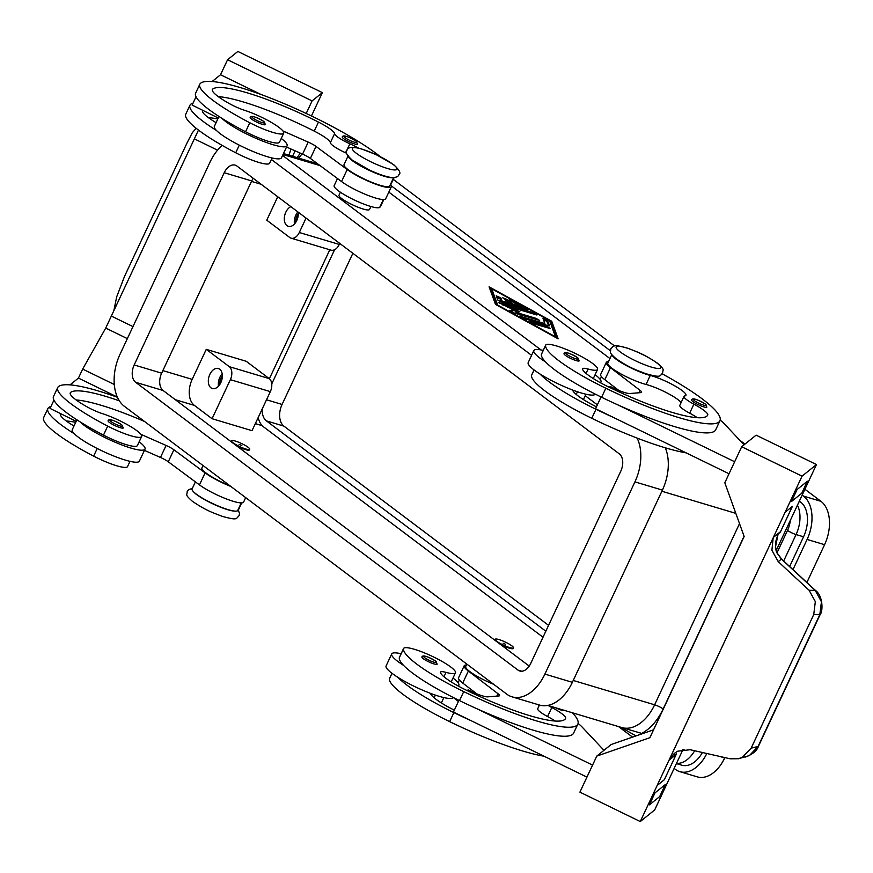 <?xml version="1.0" encoding="UTF-8"?>
<svg xmlns="http://www.w3.org/2000/svg" width="873" height="873" viewBox="0 0 873 873"><rect width="100%" height="100%" fill="white"/><g stroke="black" fill="none" stroke-linecap="round" stroke-linejoin="round"><path stroke-width="1.31" d="M706.879 407.102A8.424 1.484 -154.9 0 1 701.27 406.01A8.424 1.484 -154.9 0 1 693.009 401.656A8.424 1.484 -154.9 0 1 691.623 399.954C692.322 397.706 696.883 399.059 705.308 404.013L706.879 407.102M583.437 399.583A28.645 5.063 25.1 0 0 583.491 399.474L585.947 394.225M612.082 355.093A25.273 4.463 25.1 0 0 626.705 365.754A25.273 4.463 25.1 0 0 650.265 375.434A23.593 4.169 -154.9 0 1 674.12 385.495A23.593 4.169 -154.9 0 1 685.96 395.316A23.593 4.169 -154.9 0 1 684.825 395.938A16.849 2.979 25.1 0 0 684.017 396.386A16.849 2.979 25.1 0 0 693.893 404.177A23.593 4.169 -154.9 0 1 707.719 415.079A23.593 4.169 -154.9 0 1 707.708 415.09A94.349 16.674 -154.9 0 1 607.892 386.597A33.698 5.958 -154.9 0 1 582.586 369.421A16.849 2.979 -154.9 0 1 582.553 368.788A16.849 2.979 -154.9 0 1 588.107 369.028A28.645 5.063 25.1 0 0 597.558 369.443A28.645 5.063 25.1 0 0 597.634 369.159A28.645 5.063 25.1 0 0 573.037 352.365A28.645 5.063 25.1 0 0 545.68 345.141A28.645 5.063 25.1 0 0 545.603 345.413A79.705 14.088 25.1 0 0 605.829 388.245A107.826 19.053 25.1 0 0 719.952 420.742A107.826 19.053 25.1 0 0 662.236 373.862M593.28 378.555A28.645 5.063 25.1 0 0 593.334 378.456L597.558 369.443M458.183 686.014A37.07 6.548 25.1 0 0 458.849 685.37A37.07 6.548 25.1 0 0 453 678.037M453.185 697.462A37.07 6.548 -154.9 0 1 439.13 696.316A37.07 6.548 -154.9 0 1 430.553 693.391A37.07 6.548 -154.9 0 1 397.902 677.35A79.705 14.088 25.1 0 0 453.884 712.619A107.826 19.053 25.1 0 0 471.147 720.705L453.436 712.073L458.936 700.332M421.91 656.998A8.424 1.484 25.1 0 0 423.285 658.7A8.424 1.484 25.1 0 0 431.557 663.065A8.424 1.484 25.1 0 0 437.166 664.146L435.594 661.068C427.181 656.158 422.619 654.805 421.91 656.998M357.494 144.1A8.424 1.484 -154.9 0 1 351.884 143.019A8.424 1.484 -154.9 0 1 343.624 138.654A8.424 1.484 -154.9 0 1 342.238 136.952C342.947 134.758 347.509 136.112 355.922 141.022L357.494 144.1M383.814 199.546L380.77 206.05A107.826 19.053 -154.9 0 1 379.7 207.37A25.273 4.463 -154.9 0 1 368.09 205.624A25.273 4.463 -154.9 0 1 344.551 194.821A25.273 4.463 -154.9 0 1 334.184 185.622L337.502 178.539M272.103 157.991L269.648 163.229A28.645 5.063 -154.9 0 1 235.732 152.786A79.705 14.088 -154.9 0 1 185.753 114.232L189.965 105.218A79.705 14.088 -154.9 0 1 190.751 104.247A107.826 19.053 -154.9 0 1 193.075 103.101M393.254 177.601A25.273 4.463 -154.9 0 1 382.167 175.593A25.273 4.463 -154.9 0 1 348.305 156.54M394.116 177.557L390.613 185.032A107.826 19.053 -154.9 0 1 389.554 186.353A25.273 4.463 -154.9 0 1 377.944 184.596A25.273 4.463 -154.9 0 1 354.405 173.803A25.273 4.463 -154.9 0 1 344.027 164.593L348.251 155.59M358.432 148.039A23.593 4.169 25.1 0 0 349.855 143.794A16.849 2.979 -154.9 0 1 334.577 133.7A23.593 4.169 25.1 0 0 318.459 122.089A94.349 16.674 25.1 0 0 212.674 89.101A33.698 5.958 25.1 0 0 212.346 89.515A33.698 5.958 25.1 0 0 229.708 103.8A16.849 2.979 25.1 0 0 244.244 110.194A28.645 5.063 -154.9 0 1 265.752 119.339A28.645 5.063 -154.9 0 1 283.714 133.198A28.645 5.063 -154.9 0 1 249.798 122.755A79.705 14.088 -154.9 0 1 199.819 84.19A79.705 14.088 -154.9 0 1 200.604 83.219A107.826 19.053 -154.9 0 1 278.269 101.181A107.826 19.053 -154.9 0 1 380.333 156.66M283.714 133.198L279.491 142.212A28.645 5.063 -154.9 0 1 245.575 131.768A79.705 14.088 -154.9 0 1 222.08 118.444A37.07 6.548 25.1 0 0 273.02 144.711A37.07 6.548 25.1 0 0 287.108 145.78A37.07 6.548 25.1 0 0 281.248 138.447M370.916 206.508L369.508 209.498A16.849 2.979 -154.9 0 1 358.29 207.327A16.849 2.979 -154.9 0 1 341.758 198.618A16.849 2.979 -154.9 0 1 338.997 195.203L340.394 192.213M139.156 441.793A37.07 6.548 -154.9 0 1 145.016 449.126A37.07 6.548 -154.9 0 1 130.917 448.067A37.07 6.548 -154.9 0 1 79.978 421.79A79.705 14.088 -154.9 0 1 53.493 396.549L57.716 387.547A79.705 14.088 -154.9 0 1 58.502 386.564A107.826 19.053 -154.9 0 1 117.462 397.302M145.016 449.126L139.385 461.14A37.07 6.548 25.1 0 1 125.297 460.082A37.07 6.548 25.1 0 1 74.358 433.805A37.07 6.548 -154.9 0 1 72.252 429.691L76.879 419.826M109.452 422.467A8.424 1.484 -154.9 0 1 108.066 420.764C108.765 418.516 113.326 419.88 121.751 424.824L123.322 427.912A8.424 1.484 -154.9 0 1 117.713 426.821A8.424 1.484 -154.9 0 1 109.452 422.467M620.703 727.231L641.655 733.396A6.744 5.074 127 0 0 641.393 734.04M222.342 375.99A8.293 5.249 -73.3 0 0 220.967 378.227A8.293 5.249 -73.3 0 0 219.81 384.48M209.847 374.386A10.443 6.613 106.7 0 1 218.326 368.504A10.443 6.613 106.7 0 1 220.825 382.647A10.443 6.613 106.7 0 1 212.335 388.529A10.443 6.613 106.7 0 1 209.847 374.386M222.168 373.851A10.443 6.613 -73.3 0 0 219.843 377.376A10.443 6.613 -73.3 0 0 218.49 386.172M298.315 213.809A8.293 5.249 -73.3 0 0 296.951 216.046A8.293 5.249 -73.3 0 0 295.783 222.288M298.217 212.172A10.443 6.613 106.7 0 1 296.798 220.465A10.443 6.613 106.7 0 1 288.319 226.336A10.443 6.613 106.7 0 1 285.82 212.204A10.443 6.613 106.7 0 1 290.884 206.65M297.9 211.932A10.443 6.613 -73.3 0 0 295.816 215.184A10.443 6.613 -73.3 0 0 294.463 223.979M241.821 445.405L239.158 444.51L241.821 445.405M233.08 442.786A10.105 1.79 -154.9 0 1 231.421 440.734A10.105 1.79 -154.9 0 1 238.154 442.044A10.105 1.79 -154.9 0 1 248.074 447.271A10.105 1.79 -154.9 0 1 249.733 449.311A10.105 1.79 -154.9 0 1 243 448.013A10.105 1.79 -154.9 0 1 233.08 442.786M231.159 441.727A10.105 1.79 -154.9 0 1 231.138 441.345L231.421 440.734M241.712 502.892L238.667 509.406A107.826 19.053 -154.9 0 1 237.609 510.716A25.273 4.463 -154.9 0 1 225.998 508.97A25.273 4.463 -154.9 0 1 202.46 498.167A25.273 4.463 -154.9 0 1 192.082 488.967L195.399 481.885M119.394 400.86A94.349 16.674 25.1 0 0 70.571 392.446A33.698 5.958 25.1 0 0 70.244 392.861A33.698 5.958 25.1 0 0 87.606 407.145A16.849 2.979 25.1 0 0 102.141 413.54A28.645 5.063 -154.9 0 1 123.65 422.685A28.645 5.063 -154.9 0 1 141.612 436.544A28.645 5.063 -154.9 0 1 107.695 426.1A79.705 14.088 -154.9 0 1 57.716 387.547M265.425 124.555A8.424 1.484 -154.9 0 1 259.816 123.475A8.424 1.484 -154.9 0 1 251.544 119.121A8.424 1.484 -154.9 0 1 250.169 117.408C250.878 115.214 255.44 116.567 263.853 121.478L265.425 124.555M287.108 145.78L281.488 157.795A37.07 6.548 -154.9 0 1 267.389 156.725A37.07 6.548 -154.9 0 1 216.449 130.459A37.07 6.548 -154.9 0 1 214.354 126.345L218.981 116.469M113.861 310.69L116.644 296.973L124.501 276.446L187.095 142.823L192.344 132.663L196.185 128.309M503.099 643.205L505.653 644.339L503.099 643.205M511.84 645.824A10.105 1.79 25.1 0 0 501.931 640.596A10.105 1.79 25.1 0 0 495.198 639.298A10.105 1.79 25.1 0 0 496.857 641.339A10.105 1.79 25.1 0 0 506.776 646.566A10.105 1.79 25.1 0 0 513.51 647.864A10.105 1.79 25.1 0 0 511.84 645.824M494.936 640.28A10.105 1.79 -154.9 0 1 494.915 639.898L495.198 639.298M391.966 673.279L389.511 678.528A28.645 5.063 25.1 0 0 389.434 678.801A79.705 14.088 25.1 0 0 449.66 721.633A107.826 19.053 25.1 0 0 544.043 756.214M548.386 705.602A16.849 2.979 25.1 0 0 551.801 707.523A23.593 4.169 -154.9 0 1 565.617 718.424A94.349 16.674 -154.9 0 1 465.789 689.943A33.698 5.958 -154.9 0 1 440.494 672.777A16.849 2.979 -154.9 0 1 440.461 672.145A16.849 2.979 -154.9 0 1 446.016 672.385A28.645 5.063 25.1 0 0 455.455 672.788A28.645 5.063 25.1 0 0 455.542 672.516A28.645 5.063 25.1 0 0 430.935 655.721A28.645 5.063 25.1 0 0 403.588 648.486L399.365 657.5A28.645 5.063 25.1 0 0 399.288 657.773A79.705 14.088 25.1 0 0 403.522 665.335A79.705 14.088 25.1 0 0 459.514 700.604A107.826 19.053 25.1 0 0 476.778 708.69L592.56 765.097M403.588 648.486A28.645 5.063 25.1 0 0 403.501 648.77A79.705 14.088 25.1 0 0 463.727 691.602A107.826 19.053 25.1 0 0 577.85 724.088A107.826 19.053 25.1 0 0 572.361 712.772M466.837 664.091L465.702 666.503A25.273 4.463 25.1 0 0 493.692 684.312M565.388 355.355A8.424 1.484 25.1 0 0 573.648 359.72A8.424 1.484 25.1 0 0 579.268 360.8L577.686 357.712C569.261 352.768 564.7 351.415 564.002 353.652A8.424 1.484 25.1 0 0 565.388 355.355M545.68 345.141L541.467 354.154A28.645 5.063 25.1 0 0 541.38 354.427A79.705 14.088 25.1 0 0 545.625 361.989A37.07 6.548 -154.9 0 1 533.818 350.575L528.187 362.59A37.07 6.548 25.1 0 0 539.994 374.004A79.705 14.088 25.1 0 0 595.986 409.273A107.826 19.053 25.1 0 0 613.25 417.349L729.031 473.766M596.434 406.829A33.698 5.958 -154.9 0 1 572.743 390.449A16.849 2.979 -154.9 0 1 572.655 390.045A37.07 6.548 -154.9 0 1 539.994 374.004M572.655 390.045A37.07 6.548 25.1 0 0 581.232 392.97A37.07 6.548 25.1 0 0 595.277 394.116M533.818 350.575A37.07 6.548 -154.9 0 1 543.224 350.389M781.739 559.178A6.744 1.462 132.8 0 0 781.433 559.091L815.251 590.432L809.096 590.268L815.327 601.606L813.745 614.537L751.151 748.15L742.41 757.273L738.449 758.735L730.155 758.79L690.139 749.721L677.764 751.184L674.393 753.355L669.231 759.717A20.221 19.828 -128.8 0 0 668.958 760.285L676.16 754.49A20.221 19.828 -128.8 0 1 676.433 753.923L674.251 755.68M820.194 614.461A6.744 1.189 -154.9 0 1 820.173 614.516L758.441 746.284A6.744 1.189 -154.9 0 1 758.07 746.47L749.405 755.571L738.449 758.735M815.611 590.606A6.744 1.462 132.8 0 0 815.557 590.53A6.744 1.462 132.8 0 0 815.251 590.432L821.449 601.781L819.802 614.701L758.07 746.47L751.151 748.15M773.162 537.932L771.896 550.252L778.236 561.655L781.433 559.091L776.981 552.98L775.399 547.436L778.116 533.938L780.309 532.181A20.221 19.828 -128.8 0 1 780.56 531.602L773.358 537.397A20.221 19.828 -128.8 0 0 773.096 537.975L669.231 759.717M777.177 553.078A6.744 0.775 153.6 0 0 777.166 553.046L781.728 559.189L815.557 590.53C823.195 595.964 823.021 611.646 820.162 614.516A6.744 1.189 -154.9 0 1 819.802 614.701L813.745 614.537M674.698 754.763L674.283 755.603M778.116 533.938L775.54 542.209C775.497 548.419 776.032 552.042 777.166 553.056A6.744 0.775 153.6 0 0 776.981 552.98M778.018 534.211L777.472 535.356M676.433 753.923L664.353 779.709L657.151 785.504L640.269 821.548L654.674 809.958L682.992 749.503M654.99 792.859L649.359 804.873L655.001 792.859L665.291 784.587L655.001 792.859M773.358 537.397L785.165 512.189L792.389 506.395L780.309 532.181M792.368 506.405L780.56 531.602M809.096 590.268L778.236 561.655M669.285 759.663L762.718 560.204M668.958 760.285L657.14 785.504L664.342 779.698L676.16 754.49M785.165 512.189L802.058 476.145L741.69 446.736L724.808 482.78L744.145 536.469L738.525 548.484L649.883 737.696L596.783 756.094L579.901 792.138L640.269 821.548M762.664 560.237L773.096 537.975M802.058 476.145L816.473 464.556L777.079 548.659L775.911 549.597M797.082 489.513L791.462 501.528L797.082 489.513L807.394 481.23L797.093 489.513M776.173 550.568L777.068 548.67M653.571 729.817L611.198 744.505L596.783 756.094M665.291 784.587L659.672 796.602L649.37 804.873M586.94 777.112L471.147 720.705M741.69 446.736L756.105 435.147L816.473 464.556M791.473 501.528L801.763 493.245L807.394 481.23M734.662 461.752L618.87 405.345A107.826 19.053 25.1 0 0 715.729 429.756L719.952 420.742M613.25 417.349L595.539 408.728L601.039 396.986M720.17 420.12A33.698 5.958 -154.9 0 1 723.968 423.416L744.069 444.826M595.102 374.692A37.07 6.548 -154.9 0 1 600.951 382.014A37.07 6.548 -154.9 0 1 600.286 382.669M534.069 369.934L531.613 375.172A28.645 5.063 25.1 0 0 531.537 375.455A79.705 14.088 25.1 0 0 591.763 418.287A107.826 19.053 25.1 0 0 686.145 452.869M564.755 710.491A8.424 1.484 -154.9 0 1 555.512 707.73M476.778 708.69A107.826 19.053 25.1 0 0 573.626 733.102L577.85 724.088M603.974 750.311L581.865 726.773A33.698 5.958 25.1 0 0 578.068 723.466M466.411 664.997A26.954 4.769 25.1 0 0 464.185 665.783A26.954 4.769 25.1 0 0 468.354 671.053L497.959 693.697A10.105 1.79 -154.9 0 1 499.531 695.672A10.105 1.79 -154.9 0 1 498.898 695.956L487.865 696.85A16.849 2.979 -154.9 0 1 471.093 691.296L468.07 689.823L467.317 690.685M537.757 704.533A23.593 4.169 -154.9 0 1 539.045 705.886M539.438 705.035L537.703 708.745A16.849 2.979 25.1 0 0 547.578 716.537A23.593 4.169 -154.9 0 1 555.239 721.043M476.844 693.86L462.723 683.057A26.954 4.769 -154.9 0 1 458.554 677.797L464.185 665.783M451.177 681.9A28.645 5.063 25.1 0 0 451.243 681.802L455.455 672.788M454.331 710.175A33.698 5.958 -154.9 0 1 430.64 693.795A16.849 2.979 -154.9 0 1 430.553 693.391M441.334 702.929A28.645 5.063 25.1 0 0 441.389 702.82L443.844 697.582M513.51 647.864L513.226 648.475A10.105 1.79 -154.9 0 1 500.087 644.165M117.353 397.062L78.439 378.096L82.662 369.093L105.72 328.084L111.34 316.07L132.98 326.611L111.34 316.07L198.466 130.088M306.205 113.457L312.087 100.908L322.377 92.636L237.86 51.452L227.569 59.735L220.531 74.751L212.106 81.527M322.377 92.636L311.454 115.956M295.118 150.833L292.564 156.278M217.552 150.167L194.352 138.862L217.552 150.167M127.349 338.626L105.72 328.084M114.308 384.513L82.662 369.093M53.93 400.14L50.045 408.422L76.158 421.353M70.015 384.884L78.439 378.096M288.919 155.187L291.036 149.032M261.114 94.524L220.542 74.751M312.087 100.908L227.569 59.735M218.261 118.008L192.147 105.076L196.021 96.783M202.667 110.282A33.698 5.958 25.1 0 0 202.492 110.533A33.698 5.958 25.1 0 0 216.078 122.657M216.449 130.459A79.705 14.088 -154.9 0 1 189.965 105.218M144.427 450.381L160.468 457.463A10.105 1.79 -154.9 0 1 168.282 461.784L199.47 484.897A26.954 4.769 25.1 0 0 225.867 498.734A26.954 4.769 25.1 0 0 243.6 502.117L245.695 497.643M230.865 486.468A26.954 4.769 -154.9 0 1 205.1 472.882L173.902 449.77A10.105 1.79 25.1 0 0 166.099 445.448L140.826 434.307M229.915 485.759A25.273 4.463 -154.9 0 1 201.936 467.95L203.06 465.538M144.525 421.484A94.349 16.674 25.1 0 0 76.147 399.965M60.564 413.627A33.698 5.958 25.1 0 0 60.401 413.889A33.698 5.958 25.1 0 0 73.976 426.013M74.358 433.805A79.705 14.088 -154.9 0 1 47.873 408.564A79.705 14.088 -154.9 0 1 48.659 407.593A107.826 19.053 -154.9 0 1 50.972 406.447M141.612 436.544L137.388 445.557A28.645 5.063 -154.9 0 1 103.483 435.114A79.705 14.088 -154.9 0 1 79.978 421.79M75.7 422.336A94.349 16.674 25.1 0 0 66.304 420.982M130.001 461.337L127.545 466.575A28.645 5.063 -154.9 0 1 93.629 456.132A79.705 14.088 -154.9 0 1 43.65 417.578L47.873 408.564M249.733 449.311L249.449 449.911A10.105 1.79 -154.9 0 1 236.321 445.612M306.052 218.075L299.297 232.502A10.105 6.406 106.7 0 1 291.091 238.187L331.063 250.147A10.105 6.406 -73.3 0 0 339.27 244.451L339.75 243.436M291.091 238.187A10.105 6.406 106.7 0 1 289.771 237.511L266.756 220.192L277.734 196.752M269.244 378.62A10.105 6.406 106.7 0 1 270.335 391.628L252.035 430.673L212.074 418.713L230.363 379.668A10.105 6.406 -73.3 0 0 229.272 366.66L206.257 349.342L246.23 361.291L269.244 378.62L229.272 366.66M212.074 418.713L194.363 405.388A20.221 12.8 106.7 0 1 192.18 379.373L206.257 349.342M543.006 637.225L263.591 426.897A23.593 14.939 106.7 0 1 258.212 417.501M527.292 309.719L501.353 301.96L497.741 299.974L496.257 295.827L500.829 297.889L501.942 300.934L509.788 303.28L502.739 297.769L506.897 299.406L513.542 304.393L521.388 306.75L510.552 300.792L509.221 299.712L512.473 300.77L526.921 308.704L528.252 309.784L527.292 309.719M524.498 308.878L521.236 307.089M521.388 306.75L520.897 307.798M513.542 304.393L513.04 305.452M512.615 305.321L505.631 300.137M509.788 303.28L509.297 304.339M501.942 300.934L501.451 301.982M501.309 301.949L500.273 299.09L496.693 297.115M532.716 323.501L530.053 321.504L546.913 326.546L550.536 328.619L532.716 323.501M491.75 288.843L497.675 305.07L555.479 336.814L549.554 320.587L491.75 288.843L491.193 290.054L496.672 305.059M556.887 338.135L551.158 322.443L550.001 321.799M551.725 321.242L558.142 338.822L495.515 304.426L489.098 286.846L551.725 321.242L551.158 322.443M491.39 289.618L489.786 288.734M548.582 325.836L523.08 318.219L519.468 316.146L544.85 323.523L542.941 318.23L547.513 320.282L549.543 325.825L548.582 325.836M548.539 325.825L546.956 321.482L543.388 319.507M544.85 323.523L544.348 324.57M517.569 312.13L513.291 310.188M508.119 306.39L519.871 311.716L516.085 312.392L536.022 318.35L539.645 320.424L512.964 312.654L509.341 310.592L513.477 309.806L498.723 302.593L534.265 313.003L536.928 315.011L508.119 306.39L507.748 307.209M508.053 306.532L502.804 304.972M513.477 309.806L512.92 311.006L510.312 311.465M516.085 312.392L515.594 313.451M388.823 192.104L609.954 358.563M799.352 501.124L800.65 502.106A26.954 17.078 106.7 0 1 803.553 536.786L789.639 566.512M253.203 178.288A13.477 8.534 -73.3 0 0 251.708 180.94L161.658 373.164A13.477 8.534 -73.3 0 0 163.109 390.504L529.224 666.088M282.59 155.438L540.944 349.909M665.281 447.794A40.431 25.612 106.7 0 1 662.411 490.102L572.372 682.315A40.431 25.612 106.7 0 1 539.536 705.068L512.058 696.85A40.431 25.612 106.7 0 1 506.766 694.155L124.381 406.316A40.431 25.612 106.7 0 1 120.016 354.285L210.055 162.062A40.431 25.612 106.7 0 1 222.2 145.42M135.631 382.287A13.477 8.534 106.7 0 1 134.18 364.947L224.219 172.723A13.477 8.534 106.7 0 1 235.164 165.139A13.477 8.534 106.7 0 1 236.932 166.034L619.317 453.873A13.477 8.534 106.7 0 1 620.768 471.224L530.729 663.436A13.477 8.534 106.7 0 1 519.784 671.021A13.477 8.534 106.7 0 1 518.016 670.126L135.631 382.287L163.109 390.504M271.394 159.486L531.592 355.333M585.248 395.731L597.361 404.843M637.126 438.093A40.431 25.612 106.7 0 1 634.933 481.874L544.894 674.098A40.431 25.612 106.7 0 1 512.058 696.85M702.405 752.504A26.954 17.078 106.7 0 1 681.78 765.195L676.4 763.591M269.386 378.729L329.798 249.765M706.824 753.508A33.698 21.345 106.7 0 1 679.849 771.656A33.698 21.345 106.7 0 1 675.44 769.408L674.131 768.426M632.532 737.107L618.542 726.576M802.167 495.111L803.466 496.093A33.698 21.345 106.7 0 1 807.099 539.449L792.979 569.6M391.311 185.851L610.347 350.728M545.821 631.212L266.407 420.884A16.849 10.672 106.7 0 1 262.151 409.088M271.743 383.924L334.61 249.711M352.867 253.312L282.077 404.439A16.849 10.672 -73.3 0 0 283.889 426.122L548.571 625.352M393.265 179.38L614.559 345.959M739.66 440.134L744.953 444.117M804.906 489.251L820.958 501.32A33.698 21.345 106.7 0 1 824.581 544.687L806.881 582.487M724.852 757.589L724.699 757.928A33.698 21.345 106.7 0 1 697.341 776.883L679.849 771.656M222.08 118.444A79.705 14.088 -154.9 0 1 195.596 93.204L199.819 84.19M346.657 153.266A23.593 4.169 25.1 0 0 345.632 152.808A16.849 2.979 -154.9 0 1 330.354 142.714A23.593 4.169 25.1 0 0 314.236 131.103A94.349 16.674 25.1 0 0 218.25 96.619M217.803 118.99A94.349 16.674 25.1 0 0 208.396 117.637M282.928 130.95L308.202 142.103A10.105 1.79 -154.9 0 1 316.004 146.413L347.192 169.537A26.954 4.769 25.1 0 0 373.6 183.374A26.954 4.769 25.1 0 0 391.333 186.757A26.954 4.769 25.1 0 0 390.94 185.131L390.722 184.792M391.333 186.757L385.702 198.771A26.954 4.769 -154.9 0 1 367.969 195.388A26.954 4.769 -154.9 0 1 341.561 181.551L310.373 158.428A10.105 1.79 25.1 0 0 302.571 154.117L286.519 147.035M397.902 677.35A37.07 6.548 -154.9 0 1 386.095 665.935L391.715 653.921A37.07 6.548 25.1 0 0 403.522 665.335M401.133 653.735A37.07 6.548 25.1 0 0 391.715 653.921M545.625 361.989A79.705 14.088 25.1 0 0 601.606 397.259A107.826 19.053 25.1 0 0 618.87 405.345M684.017 396.386L679.805 405.399A16.849 2.979 25.1 0 0 689.67 413.18A23.593 4.169 -154.9 0 1 697.341 417.698M611.766 354.7L607.804 363.146A25.273 4.463 25.1 0 0 620.485 373.677A25.273 4.463 25.1 0 0 646.042 384.447A23.593 4.169 -154.9 0 1 681.136 402.54M609.419 387.339L610.172 386.477L613.195 387.95A16.849 2.979 25.1 0 0 629.968 393.505L640.989 392.61A10.105 1.79 25.1 0 0 641.622 392.326A10.105 1.79 25.1 0 0 640.062 390.351L610.445 367.697A26.954 4.769 -154.9 0 1 606.277 362.437L600.657 374.452A26.954 4.769 25.1 0 0 604.825 379.711L618.946 390.515M606.277 362.437A26.954 4.769 -154.9 0 1 608.514 361.651M356.413 153.342A24.597 4.343 -154.9 0 1 361.728 149.076A24.597 4.343 -154.9 0 1 392.894 164.255A24.597 4.343 -154.9 0 1 387.579 168.522A24.597 4.343 -154.9 0 1 356.413 153.342M235.284 511.142A24.597 4.343 -154.9 0 1 217.082 505.762A24.597 4.343 -154.9 0 1 196.589 494.533A24.597 4.343 -154.9 0 1 193.173 491.412M694.57 400.751A7.071 1.255 25.1 0 0 703.529 405.116A7.071 1.255 25.1 0 0 705.068 403.893A7.071 1.255 25.1 0 0 696.097 399.528A7.071 1.255 25.1 0 0 694.57 400.751M577.468 391.77L576.213 394.421M588.107 369.028L586.067 373.404M620.19 351.895A24.597 4.343 25.1 0 0 651.356 367.086A24.597 4.343 25.1 0 0 656.671 362.808A24.597 4.343 25.1 0 0 625.505 347.629A24.597 4.343 25.1 0 0 620.19 351.895M435.343 660.937A7.071 1.255 25.1 0 0 426.384 656.572A7.071 1.255 25.1 0 0 424.856 657.805A7.071 1.255 25.1 0 0 433.816 662.17A7.071 1.255 25.1 0 0 435.343 660.937M355.671 140.891A7.071 1.255 -154.9 0 1 354.143 142.124A7.071 1.255 -154.9 0 1 345.184 137.759A7.071 1.255 -154.9 0 1 346.712 136.526A7.071 1.255 -154.9 0 1 355.671 140.891M239.3 145.158L235.732 152.786M249.798 122.755L245.575 131.768M111.013 421.561A7.071 1.255 -154.9 0 1 112.541 420.339A7.071 1.255 -154.9 0 1 121.511 424.704A7.071 1.255 -154.9 0 1 119.972 425.937A7.071 1.255 -154.9 0 1 111.013 421.561M642.157 733.778L641.655 733.396A47.175 29.878 -73.3 0 0 663.164 708.963A6.744 1.189 25.1 0 0 659.202 706.639A6.744 1.189 25.1 0 0 654.63 704.806A40.431 25.612 106.7 0 1 621.805 727.558L547.786 705.417M739.518 523.604L654.63 704.806L573.234 680.46M783.681 560.99L796.067 534.549A6.744 1.189 -154.9 0 1 791.495 532.716A6.744 1.189 -154.9 0 1 787.522 530.391L777.035 552.784M237.609 510.716L241.264 502.903M263.602 121.358A7.071 1.255 -154.9 0 1 262.075 122.58A7.071 1.255 -154.9 0 1 253.115 118.215A7.071 1.255 -154.9 0 1 254.643 116.982A7.071 1.255 -154.9 0 1 263.602 121.358M389.434 678.801L392.01 673.312M399.288 657.773L403.501 648.77M566.948 354.46A7.071 1.255 25.1 0 0 575.918 358.825A7.071 1.255 25.1 0 0 577.446 357.592A7.071 1.255 25.1 0 0 568.476 353.227A7.071 1.255 25.1 0 0 566.948 354.46M497.959 693.697L496.824 696.119M468.354 671.053L462.723 683.057M547.578 716.537L551.801 707.523M443.964 676.75L446.016 672.385M459.514 700.604L463.727 691.602M434.121 697.778L435.365 695.115M449.66 721.633L453.884 712.619M166.099 445.448L160.468 457.463M173.902 449.77L168.282 461.784M205.1 472.882L199.47 484.897M70.146 393.385L70.571 392.446M103.483 435.114L107.695 426.1M60.292 414.402L60.641 413.671M93.629 456.132L97.209 448.504M299.297 232.502L339.27 244.451M230.363 379.668L270.335 391.628M194.363 405.388L175.32 399.692M262.227 425.686L255.342 423.623M192.18 379.373L162.858 370.599M526.921 308.704L526.55 309.489M512.473 300.77L512.069 301.621M506.897 299.406L506.34 300.607M500.829 297.889L500.273 299.09M530.053 321.504L529.769 322.126M546.913 326.546L546.422 327.604M547.513 320.282L546.956 321.482M520.428 316.212L520.133 316.834M534.265 313.003L533.774 314.062M499.683 302.669L499.4 303.28M536.022 318.35L535.531 319.409M320.085 165.63L283.005 154.543M800.65 502.106L799.101 501.637M161.658 373.164L134.18 364.947M251.708 180.94L224.219 172.723M521.748 671.239L518.016 670.126M662.411 490.102L634.933 481.874M572.372 682.315L544.894 674.098M298.839 158.155A20.221 12.8 106.7 0 1 302.167 153.932M790.316 520.406A20.221 12.8 106.7 0 1 787.522 530.391M803.553 536.786L796.067 534.549A26.954 17.078 -73.3 0 0 797.442 505.194M676.499 763.373A26.954 17.078 -73.3 0 0 694.635 750.747M684.072 749.361A20.221 12.8 106.7 0 1 682.053 751.511M663.164 708.963L744.069 536.251M735.83 513.368L661.876 491.248M261.158 184.279L251.489 181.388M283.889 426.122L266.407 420.884M282.077 404.439L266.505 399.779M820.958 501.32L803.466 496.093M824.581 544.687L807.099 539.449M724.699 757.928L719.494 756.378M393.658 177.59L389.554 186.353M212.674 89.101L212.237 90.028M318.459 122.089L314.236 131.103M334.577 133.7L330.354 142.714M349.855 143.794L345.632 152.808M383.367 199.557L379.7 207.37M202.732 110.314L202.394 111.057M341.561 181.551L347.192 169.537M310.373 158.428L316.004 146.413M302.571 154.117L308.202 142.103M605.829 388.245L601.606 397.259M545.603 345.413L541.38 354.427M693.893 404.177L689.67 413.18M650.265 375.434L646.042 384.447M595.986 409.273L591.763 418.287M534.112 369.966L531.537 375.455M604.825 379.711L610.445 367.697M638.927 392.774L640.062 390.351M610.805 348.807C610.893 352.823 607.903 351.415 616.076 358.738C630.361 368.341 636.428 370.021 645.889 373.72C661.909 378.129 659.311 375.957 662.683 373.109C662.596 369.093 665.586 370.501 657.413 363.179C643.117 353.576 637.05 351.895 627.589 348.185C611.58 343.787 614.177 345.959 610.805 348.807M347.028 150.254C347.519 147.93 350.357 146.991 355.518 147.45L361.291 148.825L376.35 154.717L393.636 164.626C399.463 170.039 401.22 173.345 398.906 174.556C398.404 176.881 395.578 177.808 390.417 177.361C384.928 176.401 377.987 173.967 369.585 170.082L352.299 160.185C346.461 154.772 344.715 151.466 347.028 150.254M192.344 488.411L188.633 489.655L187.204 491.444C187.291 495.46 184.301 494.053 192.475 501.375C206.77 510.978 212.826 512.658 222.288 516.358C238.307 520.766 235.71 518.595 239.082 515.747L239.529 513.499L238.264 510.061M458.412 701.466L453.502 697.625M458.849 685.37L458.478 686.167M458.085 682.784L459.373 680.012M758.441 746.284C757.011 750.704 752.679 754.294 745.466 757.033M600.569 382.821L600.951 382.014M297.191 157.664L300.236 153.091M620.594 727.198L636.002 735.906M317.565 163.753L283.463 153.561M601.475 376.667L600.177 379.428"/></g></svg>
